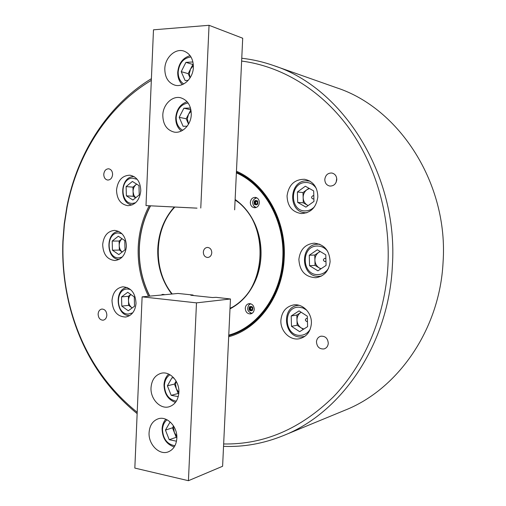 <?xml version="1.0" encoding="UTF-8"?>
<svg xmlns="http://www.w3.org/2000/svg" width="506" height="506" viewBox="0 0 506 506"><rect width="100%" height="100%" fill="white"/><g stroke="black" fill="none" stroke-linecap="round" stroke-linejoin="round"><path stroke-width="0.76" d="M336.775 179.668C336.686 176.018 335.035 173.805 331.81 173.014C327.825 172.944 325.484 175.07 324.801 179.396C324.896 183.121 326.604 185.341 329.925 186.069C333.821 186.05 336.104 183.918 336.775 179.668M336.724 178.403L336.174 182.198M328.274 343.34C327.825 338.369 325.358 335.984 320.874 336.199C318.242 336.964 316.769 338.843 316.465 341.835C316.933 346.882 319.45 349.248 324.011 348.938C326.553 348.134 327.977 346.268 328.274 343.34M112.598 174.526C112.496 171.262 111.2 169.352 108.695 168.795C105.862 168.903 104.217 170.743 103.768 174.323C103.869 177.619 105.191 179.529 107.727 180.06C110.523 179.927 112.149 178.08 112.598 174.526M106.848 315.187C106.608 311.279 104.963 309.229 101.915 309.052C99.663 309.508 98.398 311.184 98.12 314.074C98.366 318.008 100.03 320.051 103.11 320.197C105.324 319.716 106.57 318.046 106.848 315.187M136.025 303.353C135.412 292.968 131.003 287.452 122.806 286.807C116.412 287.946 112.8 292.531 111.99 300.564C112.636 311.158 117.19 316.648 125.652 317.041C131.775 315.731 135.228 311.165 136.025 303.353M330.108 261.659C329.52 250.438 324.207 244.278 314.156 243.171C305.219 244.17 300.134 249.547 298.882 259.312C299.577 271.026 305.257 277.155 315.927 277.712C324.226 276.276 328.951 270.925 330.108 261.659M140.782 190.851C140.491 181.907 136.873 176.689 129.915 175.19C122.193 175.506 117.727 180.446 116.532 190.016C116.848 199.174 120.624 204.399 127.86 205.683C135.298 205.139 139.605 200.193 140.782 190.851M126.411 246.352C125.981 236.789 122.035 231.463 114.577 230.369C107.62 231.122 103.654 235.859 102.68 244.575C103.142 254.341 107.234 259.66 114.957 260.527C121.642 259.584 125.456 254.86 126.411 246.352M311.367 323.669C312.183 313.094 302.708 303.303 293.505 304.947C286.016 306.617 281.817 311.683 280.906 320.14C280.052 330.994 290.14 341.069 299.723 338.659C306.636 336.686 310.52 331.689 311.367 323.669M317.838 196.91C317.553 187.087 313.138 181.211 304.593 179.276C294.543 179.301 288.698 184.829 287.054 195.86C287.414 206.144 292.171 212.046 301.323 213.557C310.792 213.013 316.294 207.466 317.838 196.91M148.505 296.244C141.003 281.013 137.575 264.682 138.214 247.244C138.891 232.336 142.565 218.51 149.219 205.759M236.46 171.237C265.473 183.583 286.472 220.559 284.195 258.205C282.709 295.934 258.376 328.982 228.687 336.743M228.737 335.718C258.149 328.135 282.285 295.441 283.752 258.117C286.004 220.863 265.169 184.285 236.416 172.166M151.332 80.365C107.544 106.437 77.279 154.507 67.064 207.232L64.407 224.316L63.073 241.596C62.276 263.05 64.452 284.144 69.594 304.884C80.84 349.172 103.376 384.977 137.202 412.295M223.652 443.971C263.917 444.679 300.532 428.943 333.505 396.755C364.503 364.535 385.022 316.712 387.912 265.998C390.588 215.278 375.408 163.906 347.654 126.317C319.697 88.86 280.672 66.109 241.634 61.062M241.767 58.253C252.507 59.442 263.158 61.89 273.733 65.597C342.79 87.772 398.583 174.804 392.359 266.143C388.697 344.459 341.354 412.915 283.328 435.622C263.588 443.604 243.658 447.177 223.544 446.349M137.145 413.623C103.3 385.958 80.745 349.905 69.461 305.453C64.262 284.473 62.061 263.133 62.87 241.432L64.218 223.956L66.906 206.669C77.178 153.653 107.468 105.254 151.402 78.677M283.328 435.622L344.991 410.214C397.634 389.487 439.752 329.823 443.066 262.298C448.639 183.583 399.272 108.113 336.629 87.772L273.733 65.597M164.659 294.713L162.787 294.334L161.009 295.061M164.235 294.53L163.849 294.789M259.369 202.742C259.262 199.661 257.889 197.865 255.258 197.365C252.424 197.485 250.78 199.162 250.331 202.387C250.445 205.506 251.836 207.302 254.518 207.77C257.307 207.605 258.927 205.936 259.369 202.742M256.523 197.682L254.935 198.472M254.24 309.274C253.98 305.599 252.266 303.72 249.085 303.632C246.833 304.106 245.562 305.656 245.277 308.28C245.543 311.993 247.282 313.865 250.508 313.91C252.715 313.41 253.955 311.86 254.24 309.274M250.407 303.689L249.104 304.713M150.579 205.828C143.793 218.541 140.054 232.374 139.365 247.326C138.726 264.733 142.211 280.994 149.801 296.124M228.763 335.124C257.725 327.274 281.336 294.928 282.791 258.104C284.998 221.343 264.657 185.202 236.384 172.881M236.41 172.249C265.049 184.475 285.745 220.97 283.505 258.123C282.038 295.352 258.047 327.989 228.737 335.693M149.656 296.136C142.097 280.982 138.631 264.701 139.27 247.295C139.953 232.362 143.672 218.541 150.415 205.822M252.342 219.092L255.631 225.802C259.641 235.448 261.412 245.644 260.951 256.378C260.596 263.398 259.262 270.134 256.947 276.573L254.012 283.442M171.755 294.043C161.92 281.051 157.265 265.941 157.777 248.712C158.669 232.343 164.153 218.465 174.228 207.074M235.132 199.497C244.006 205.727 250.818 214.354 255.568 225.385C259.641 235.195 261.444 245.555 260.969 256.46C260.609 263.607 259.255 270.444 256.903 276.991C251.286 291.804 242.317 302.43 229.996 308.862M250.23 312.866L251.76 313.499M254.36 206.631L255.815 207.631M211.786 252.766C211.628 249.515 210.186 247.731 207.46 247.415C205.044 247.712 203.665 249.281 203.323 252.133C203.488 255.416 204.955 257.2 207.719 257.484C210.098 257.162 211.451 255.587 211.786 252.766M230.028 308.306C267.32 291.835 270.799 222.368 235.107 200.066M235.119 199.788C243.962 205.974 250.748 214.55 255.479 225.524C262.247 242.469 262.69 259.578 256.808 276.858C251.21 291.589 242.279 302.145 230.015 308.527M174.785 207.106C153.786 228.87 152.648 270.236 172.249 293.992M251.533 310.077L250.362 308.768L251.121 307.079M251.052 307.047L250.204 307.888L250.527 309.647L251.564 310.045M250.59 306.851L252.064 307.477L252.38 309.242L251.223 310.38L249.749 309.754L249.433 307.99L250.59 306.851M250.527 309.647L249.749 309.754M250.204 307.888L249.433 307.99M149.087 432.56C148.214 444.274 159.213 455.545 168.245 451.871C173.413 449.701 176.271 445.185 176.834 438.316C177.682 426.71 167.024 415.698 158.239 418.791C152.717 420.821 149.668 425.407 149.087 432.56M151.028 387.64C150.219 398.905 160.301 409.645 169.238 406.735C175.006 404.711 178.22 399.974 178.877 392.517C179.662 381.385 169.934 370.892 161.262 373.245C155.121 375.098 151.711 379.898 151.028 387.64M193.077 295.036L178.036 293.448L142.116 296.851L196.48 302.866L188.428 480.7L222.608 466.26L230.464 298.976L216.106 297.338L212.457 297.541L190.844 295.257L193.077 295.036L193.058 295.491M196.48 302.866L230.464 298.976M142.116 296.851L134.83 468.082L188.428 480.7M173.811 426.375L173.596 428.051L174.368 432.56L176.822 436.235M167.037 419.784C164.267 422.042 162.755 425.28 162.496 429.493C163.021 438.911 167.163 444.325 174.931 445.735M174.235 446.943C166.48 444.388 162.432 438.367 162.091 428.873C162.306 424.97 163.546 421.751 165.81 419.221M173.564 425.97L172.489 427.829L176.246 437.31L176.853 437.437M170.541 422.289L170.003 422.181L165.443 430.094L169.225 439.695L176.486 441.213M176.246 437.31L169.225 439.695M172.489 427.829L165.443 430.094M176.17 381.195L175.538 384.269L176.309 388.766L178.877 392.466M169.972 374.737C166.6 377.002 164.754 380.531 164.431 385.319C164.874 394.383 168.827 399.677 176.303 401.195M175.468 402.397C168.1 399.759 164.286 393.902 164.02 384.819C164.286 380.322 165.848 376.742 168.694 374.086M176.12 381.107L174.431 384.079L178.201 393.472L178.801 393.579M173.969 378.077L171.97 377.742L167.391 385.825L171.192 395.338L178.264 396.596M178.201 393.472L171.192 395.338M174.431 384.079L167.391 385.825M191.141 111.111L188.517 114.274L187.334 118.752L188.567 124.071M188.112 102.996C181.161 104.223 177.189 109.018 176.189 117.379C176.145 123.42 178.321 127.714 182.717 130.276M181.331 131.029C177.498 127.866 175.633 123.394 175.74 117.613C176.575 109.334 180.37 104.04 187.119 101.738M190.926 109.764L186.195 118.771L188.529 124.134M190.509 108.044L183.887 108.208L179.206 117.322L183.09 126.272L187.144 126.228M186.195 118.771L179.206 117.322M190.844 109.77L183.887 108.208M193.393 65.647L190.528 69.082L189.339 73.604L190.073 77.892L188.2 73.661L181.218 71.662L185.114 80.517L188.2 80.378M190.99 56.957C183.596 57.969 179.326 62.921 178.188 71.814C178.106 77.279 179.94 81.327 183.697 83.964M182.318 84.603C179.13 81.498 177.606 77.355 177.732 72.181C178.7 63.307 182.83 57.804 190.123 55.654M193.317 64.458L192.862 64.483L188.2 73.661M192.931 61.972L185.917 62.364L181.218 71.662M192.862 64.483L185.917 62.364M193.381 67.292C193.343 59.019 190.205 53.623 183.975 51.106C175.285 47.956 164.988 57.627 164.804 68.81C164.874 77.386 168.22 82.832 174.842 85.147C183.248 87.702 193.147 78.322 193.381 67.292M191.274 114.584C191.148 105.678 187.631 100.08 180.731 97.791C172.274 95.47 163.008 104.59 162.799 115.159C162.957 124.375 166.689 130.01 174.001 132.06C182.154 133.831 191.028 124.982 191.274 114.584M196.992 208.156L146 205.588L196.998 208.137M146 205.588L153.482 29.816L209.048 25.3L242.703 38.228L234.645 209.851M200.774 208.036L209.048 25.3M256.276 204.165L255.751 203.76L255.473 202.248L256.65 201.135M256.106 204.209L255.233 203.102L255.72 201.388L256.662 201.148M254.461 203.051L254.948 201.331L256.479 200.92L257.522 202.242L257.035 203.962L255.505 204.367L254.461 203.051L255.233 203.102M255.72 201.388L254.948 201.331M131.838 307.68L132.186 307.92L131.838 307.68C129.776 306.086 128.669 303.796 128.505 300.823L128.632 305.377L131.838 307.68M130.858 294.505C129.27 296.111 128.48 298.217 128.505 300.823L128.379 296.276L121.541 296.902L121.794 306.105L128.265 310.779L134.533 306.212L134.273 296.927L127.746 292.291L121.541 296.902M130.51 289.514L127.657 289.008C114.925 288.49 115.646 314.447 128.353 314.062L132.711 312.847M129.77 315.542L129.384 315.542C115.988 316.01 113.831 289.071 127.12 287.465M130.814 294.473L128.379 296.276M128.632 305.377L121.794 306.105M309.4 188.504L306.933 189.706C304.416 191.66 303.151 194.323 303.145 197.688C303.341 201.034 304.751 203.532 307.37 205.164L308.16 205.562M313.821 195.936L312.974 195.702C311.095 196.923 311.127 198.017 313.069 198.997L313.897 198.662M316.275 188.384C313.537 184.292 309.855 182.331 305.245 182.508C288.977 183.039 289.799 212.375 306.041 210.857C309.286 210.635 312.107 209.263 314.511 206.739M306.889 212.716L305.504 212.716C288.078 212.514 288.54 181.325 305.997 180.8L309.912 181.11M308.951 188.251L302.999 192.546L303.29 202.824L308.116 205.594M297.395 191.989L297.686 202.4L305.934 207.144L313.973 201.426L313.676 190.907L305.346 186.221L297.395 191.989L302.999 192.546M303.29 202.824L297.686 202.4M301.196 312.253L300.735 312.531C298.243 314.27 296.99 316.813 296.984 320.146C297.18 323.486 298.572 326.066 301.165 327.901L303.853 329.026M307.376 318.47L306.75 318.306C304.89 319.368 304.922 320.462 306.838 321.582L307.458 321.443M306.668 310.108L302.993 307.958L298.964 307.193C282.86 306.421 283.683 335.579 299.754 335.37C304.239 335.345 307.73 333.296 310.216 329.216M304.757 336.42L300.615 337.002C283.689 337.287 281.045 307.047 297.825 305.403L299.002 305.289M301.178 312.246L296.839 315.036L297.13 325.257L303.36 329.336M291.197 315.972L291.488 326.313L299.653 331.683L307.604 326.648L307.313 316.199L299.065 310.886L291.197 315.972L296.839 315.036M297.13 325.257L291.488 326.313M122.035 238.724C120.156 240.382 119.214 242.659 119.22 245.555C119.365 248.313 120.352 250.464 122.186 252.001M121.908 233.677L118.24 232.956C105.665 232.956 106.386 258.762 118.929 257.864L122.199 257.061M122.035 238.718L119.093 241.027L119.346 250.078L122.174 252.013M112.199 241.058L112.452 250.204L118.84 254.6L125.026 249.8L124.773 240.565L118.328 236.22L112.199 241.058L119.093 241.027M119.144 259.401C105.748 259.161 105.406 231.957 118.796 231.406M119.346 250.078L112.452 250.204M136.69 184.146L136.051 184.608C134.065 186.353 133.072 188.725 133.072 191.723L133.812 195.145L135.678 197.789M137.202 179.301L132.294 178.144C119.448 178.656 120.175 204.753 132.996 203.33L135.608 202.716M132.18 204.924C118.923 203.766 119.89 177.087 133.236 176.632L134.103 176.6M136.645 184.121L132.945 187.144L133.204 196.296L135.614 197.84M126.12 186.594L126.38 195.841L132.907 200.028L139.232 194.918L138.967 185.582L132.389 181.445L126.12 186.594L132.945 187.144M133.204 196.296L126.38 195.841M320.273 251.539L318.742 252.342C316.193 254.208 314.909 256.833 314.903 260.217C315.099 263.588 316.528 266.156 319.185 267.908L321.07 268.743M325.889 258.743L324.808 258.288C322.904 259.433 322.936 260.539 324.903 261.602L325.953 261.102M327.641 251.261C324.865 247.757 321.392 246.011 317.218 246.036C300.722 245.903 301.551 275.428 318.021 274.581C322.455 274.391 325.953 272.304 328.52 268.306M321.455 276.048L318.862 276.333C300.324 277.269 299.394 244.075 317.958 244.202L319.824 244.271M320.096 251.431L314.757 255.043L315.048 265.391L320.823 268.907M309.261 255.245L309.552 265.726L317.92 270.836L326.073 265.422L325.775 254.834L317.325 249.774L309.261 255.245L314.757 255.043M315.048 265.391L309.552 265.726M249.483 306.718C248.395 309.988 249.344 311.253 252.33 310.513C253.424 307.237 252.475 305.972 249.483 306.718M254.391 204.329C257.301 205.531 258.37 204.405 257.598 200.958C254.682 199.762 253.614 200.888 254.391 204.329M69.594 304.884L69.461 305.453M67.064 207.232L66.906 206.669M255.631 225.802L255.568 225.385M256.947 276.573L256.903 276.991M252.026 313.347C247.56 311.829 246.536 308.995 248.965 304.846L250.704 303.764M164.38 294.581L163.95 294.783M256.125 207.53L253.658 205.904C251.716 201.957 252.766 199.269 256.814 197.827M309.748 181.015L308.546 180.863M306.706 212.779L305.504 212.716M304.644 336.503L303.613 336.724M298.863 305.251L297.825 305.403M319.583 244.177L318.198 244.196M321.228 276.168L319.849 276.289"/></g></svg>
